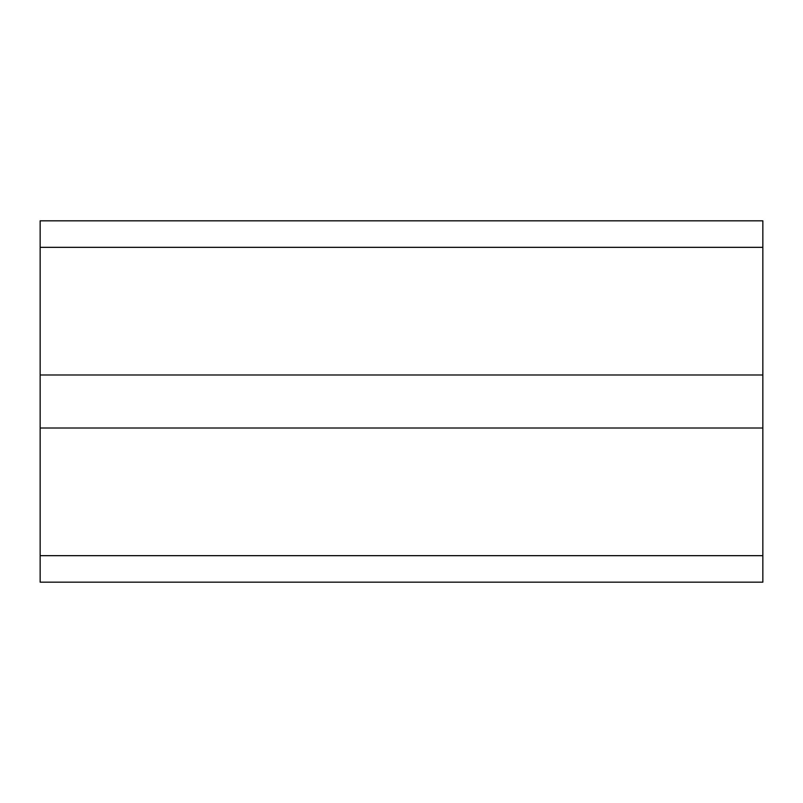 <?xml version="1.0" encoding="UTF-8"?>
<svg xmlns="http://www.w3.org/2000/svg" width="803" height="803" viewBox="0 0 803 803"><rect width="100%" height="100%" fill="white"/><g stroke="black" fill="none" stroke-linecap="round" stroke-linejoin="round"><path stroke-width="1.2" d="M762.85 428.009L40.15 428.009L40.15 582.175L762.85 582.175L762.85 220.825L40.15 220.825L40.15 445.514M762.85 555.666L40.15 555.666M762.85 374.991L40.15 374.991M762.85 247.334L40.15 247.334"/></g></svg>
